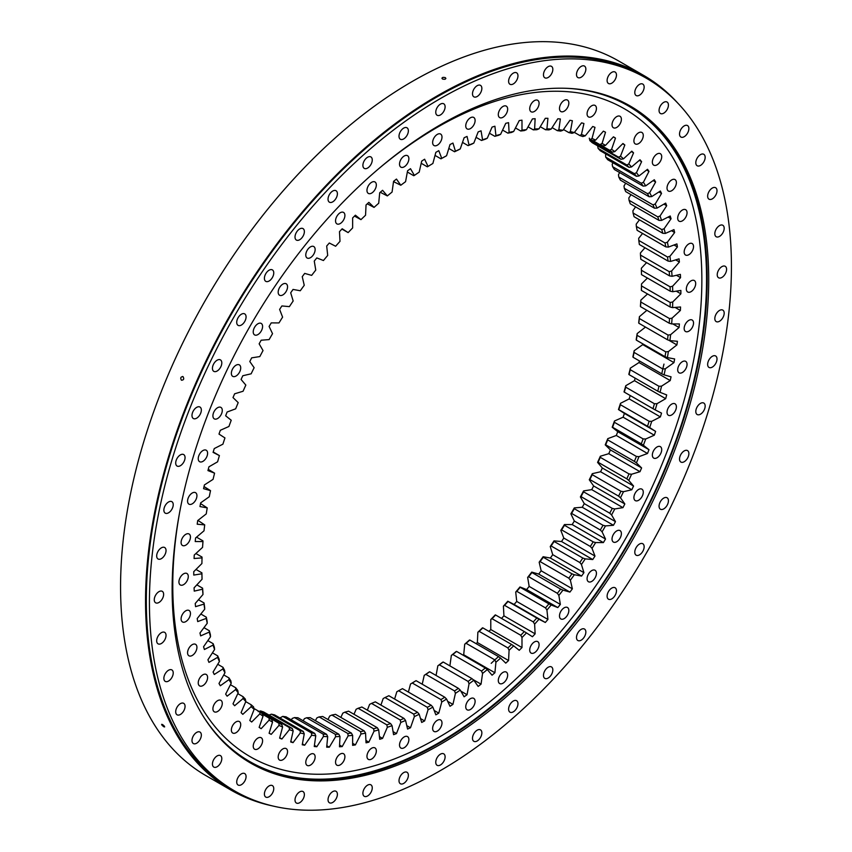 <?xml version="1.0" encoding="UTF-8"?>
<svg xmlns="http://www.w3.org/2000/svg" width="852" height="852" viewBox="0 0 852 852"><rect width="100%" height="100%" fill="white"/><g stroke="black" fill="none" stroke-linecap="round" stroke-linejoin="round"><path stroke-width="1.28" d="M437.31 151.507A344.453 198.867 -60 0 1 438.78 150.666L441.751 158.365A332.972 192.243 -60 0 1 446.576 155.735L450.005 144.552A344.453 198.867 -60 0 1 452.934 143.061L455.426 151.219A332.972 192.243 -60 0 1 460.24 148.93L464.127 137.736A344.453 198.867 -60 0 1 467.045 136.437L469.047 145.032A332.972 192.243 -60 0 1 473.818 143.083L478.164 131.9A344.453 198.867 -60 0 1 481.05 130.825L482.562 139.824A332.972 192.243 -60 0 1 487.291 138.216L492.051 127.097A344.453 198.867 -60 0 1 494.905 126.224L495.917 135.596A332.972 192.243 -60 0 1 500.582 134.35L505.758 123.316A344.453 198.867 -60 0 1 508.569 122.667L509.081 132.379A332.972 192.243 -60 0 1 513.66 131.485L519.23 120.59A344.453 198.867 -60 0 1 521.988 120.164L521.988 130.175A332.972 192.243 -60 0 1 526.483 129.642L532.436 118.918A344.453 198.867 -60 0 1 535.131 118.705L534.619 129.003A332.972 192.243 -60 0 1 538.996 128.833L545.312 118.311A344.453 198.867 -60 0 1 547.932 118.321L546.931 128.844A332.972 192.243 -60 0 1 551.18 129.046L557.826 118.769A344.453 198.867 -60 0 1 560.36 118.992L558.859 129.728A332.972 192.243 -60 0 1 562.97 130.281L569.924 120.281A344.453 198.867 -60 0 1 572.374 120.728L570.371 131.634A332.972 192.243 -60 0 1 574.333 132.55L581.575 122.858A344.453 198.867 -60 0 1 583.929 123.519L581.447 134.552A332.972 192.243 -60 0 1 585.228 135.83L592.747 126.479A344.453 198.867 -60 0 1 594.994 127.363L592.023 138.482A332.972 192.243 -60 0 1 595.633 140.111L603.386 131.144A344.453 198.867 -60 0 1 605.516 132.23L602.087 143.413A332.972 192.243 -60 0 1 605.495 145.383L613.461 136.821A344.453 198.867 -60 0 1 615.474 138.12L611.587 149.324A332.972 192.243 -60 0 1 614.793 151.635L622.95 143.498A344.453 198.867 -60 0 1 624.836 145.01L620.501 156.182A332.972 192.243 -60 0 1 623.494 158.834L631.801 151.155A344.453 198.867 -60 0 1 633.558 152.87L628.787 163.989A332.972 192.243 -60 0 1 631.556 166.949L640.001 159.771A344.453 198.867 -60 0 1 641.609 161.667L636.433 172.7A332.972 192.243 -60 0 1 638.968 175.981L647.509 169.303A344.453 198.867 -60 0 1 648.979 171.39L643.398 182.285A332.972 192.243 -60 0 1 645.688 185.874L654.304 179.729A344.453 198.867 -60 0 1 655.625 182.008L649.671 192.722A332.972 192.243 -60 0 1 651.716 196.599L660.375 191.018A344.453 198.867 -60 0 1 661.535 193.457L655.22 203.979A332.972 192.243 -60 0 1 657.009 208.122L665.678 203.117A344.453 198.867 -60 0 1 666.69 205.726L660.044 216.003A332.972 192.243 -60 0 1 661.557 220.412L670.215 216.003A344.453 198.867 -60 0 1 671.057 218.762L664.102 228.762A332.972 192.243 -60 0 1 665.348 233.427L673.964 229.614A344.453 198.867 -60 0 1 674.646 232.521L667.393 242.202A332.972 192.243 -60 0 1 668.373 247.101L676.914 243.906A344.453 198.867 -60 0 1 677.425 246.952L669.917 256.303A332.972 192.243 -60 0 1 670.609 261.415L679.055 258.848A344.453 198.867 -60 0 1 679.395 262.022L671.642 270.989A332.972 192.243 -60 0 1 672.068 276.304L680.375 274.376A344.453 198.867 -60 0 1 680.546 277.656L672.579 286.229A332.972 192.243 -60 0 1 672.718 291.714L680.876 290.436A344.453 198.867 -60 0 1 680.876 293.823L672.718 301.959A332.972 192.243 -60 0 1 672.579 307.615L680.546 306.986A344.453 198.867 -60 0 1 680.375 310.469L672.068 318.137A332.972 192.243 -60 0 1 671.642 323.93L679.395 323.952A344.453 198.867 -60 0 1 679.055 327.519L670.609 334.698A332.972 192.243 -60 0 1 669.917 340.619L677.425 341.29A344.453 198.867 -60 0 1 676.914 344.922L668.373 351.588A332.972 192.243 -60 0 1 667.393 357.616L674.646 358.937A344.453 198.867 -60 0 1 673.964 362.622L665.348 368.767A332.972 192.243 -60 0 1 664.102 374.869L671.057 376.829A344.453 198.867 -60 0 1 670.215 380.567L661.557 386.148A332.972 192.243 -60 0 1 660.044 392.314L666.69 394.923A344.453 198.867 -60 0 1 665.678 398.683L657.009 403.688A332.972 192.243 -60 0 1 655.22 409.908L661.535 413.135A344.453 198.867 -60 0 1 660.375 416.916L651.716 421.335A332.972 192.243 -60 0 1 649.671 427.566L655.625 431.41A344.453 198.867 -60 0 1 654.304 435.202L645.688 439.014A332.972 192.243 -60 0 1 643.398 445.245L648.979 449.696A344.453 198.867 -60 0 1 647.509 453.488L638.968 456.672A332.972 192.243 -60 0 1 636.433 462.881L641.609 467.929A344.453 198.867 -60 0 1 640.001 471.688L631.556 474.255A332.972 192.243 -60 0 1 628.787 480.421L633.558 486.034A344.453 198.867 -60 0 1 631.801 489.772L623.494 491.689A332.972 192.243 -60 0 1 620.501 497.792L624.836 503.969A344.453 198.867 -60 0 1 622.95 507.654L614.793 508.932A332.972 192.243 -60 0 1 611.587 514.949L615.474 521.648A344.453 198.867 -60 0 1 613.461 525.279L605.495 525.908A332.972 192.243 -60 0 1 602.087 531.829L605.516 539.039A344.453 198.867 -60 0 1 603.386 542.596L595.633 542.575A332.972 192.243 -60 0 1 592.023 548.368L594.994 556.068A344.453 198.867 -60 0 1 592.747 559.54L585.228 558.869A332.972 192.243 -60 0 1 581.447 564.514L583.929 572.672A344.453 198.867 -60 0 1 581.575 576.058L574.333 574.738A332.972 192.243 -60 0 1 570.371 580.223L572.374 588.817A344.453 198.867 -60 0 1 569.924 592.087L562.97 590.127A332.972 192.243 -60 0 1 558.859 595.431L560.36 604.419A344.453 198.867 -60 0 1 557.826 607.582L551.18 604.984A332.972 192.243 -60 0 1 546.931 610.085L547.932 619.447A344.453 198.867 -60 0 1 545.312 622.482L538.996 619.255A332.972 192.243 -60 0 1 534.619 624.133L535.131 633.845A344.453 198.867 -60 0 1 532.436 636.742L526.483 632.898A332.972 192.243 -60 0 1 521.988 637.541L521.988 647.563A344.453 198.867 -60 0 1 519.23 650.31L513.66 645.859A332.972 192.243 -60 0 1 509.081 650.257L508.569 660.545A344.453 198.867 -60 0 1 505.758 663.144L500.582 658.095A332.972 192.243 -60 0 1 495.917 662.238L494.905 672.76A344.453 198.867 -60 0 1 492.051 675.199L487.291 669.576A332.972 192.243 -60 0 1 482.562 673.442L481.05 684.167A344.453 198.867 -60 0 1 478.164 686.424L473.818 680.258A332.972 192.243 -60 0 1 469.047 683.826L467.045 694.721A344.453 198.867 -60 0 1 464.127 696.798L460.24 690.099A332.972 192.243 -60 0 1 455.426 693.358L452.934 704.391A344.453 198.867 -60 0 1 450.005 706.287L446.576 699.066A332.972 192.243 -60 0 1 441.751 702.016L438.78 713.145A344.453 198.867 -60 0 1 435.841 714.839L432.88 707.139A332.972 192.243 -60 0 1 428.055 709.759L424.615 720.941A344.453 198.867 -60 0 1 421.687 722.443L419.195 714.274A332.972 192.243 -60 0 1 414.392 716.575L410.494 727.768A344.453 198.867 -60 0 1 407.575 729.056L405.573 720.462A332.972 192.243 -60 0 1 400.802 722.421L396.468 733.593A344.453 198.867 -60 0 1 393.571 734.68L392.069 725.68A332.972 192.243 -60 0 1 387.34 727.288L382.569 738.407A344.453 198.867 -60 0 1 379.715 739.27L378.703 729.908A332.972 192.243 -60 0 1 374.049 731.154L368.863 742.177A344.453 198.867 -60 0 1 366.051 742.827L365.551 733.125A332.972 192.243 -60 0 1 360.96 734.019L355.39 744.904A344.453 198.867 -60 0 1 352.632 745.34L352.632 735.329A332.972 192.243 -60 0 1 348.138 735.851L342.195 746.576A344.453 198.867 -60 0 1 339.49 746.789L340.001 736.501A332.972 192.243 -60 0 1 335.624 736.671L329.319 747.183A344.453 198.867 -60 0 1 326.689 747.183L327.7 736.65A332.972 192.243 -60 0 1 323.451 736.458L316.806 746.735A344.453 198.867 -60 0 1 314.26 746.501L315.762 735.777A332.972 192.243 -60 0 1 311.662 735.223L304.697 745.212A344.453 198.867 -60 0 1 302.247 744.765L304.249 733.87A332.972 192.243 -60 0 1 300.287 732.954L293.045 742.646A344.453 198.867 -60 0 1 290.692 741.975L293.173 730.941A332.972 192.243 -60 0 1 289.392 729.674L281.884 739.025A344.453 198.867 -60 0 1 279.626 738.141L282.598 727.012A332.972 192.243 -60 0 1 278.987 725.393L271.234 734.36A344.453 198.867 -60 0 1 269.104 733.263L272.544 722.091A332.972 192.243 -60 0 1 269.125 720.121L261.159 728.684A344.453 198.867 -60 0 1 259.146 727.384L263.034 716.181A332.972 192.243 -60 0 1 259.828 713.869L251.681 722.006A344.453 198.867 -60 0 1 249.796 720.494L254.13 709.311A332.972 192.243 -60 0 1 251.138 706.67L242.82 714.338A344.453 198.867 -60 0 1 241.073 712.634L245.834 701.515A332.972 192.243 -60 0 1 243.065 698.544L234.63 705.733A344.453 198.867 -60 0 1 233.011 703.827L238.198 692.804A332.972 192.243 -60 0 1 235.663 689.524L227.122 696.191A344.453 198.867 -60 0 1 225.652 694.103L231.222 683.208A332.972 192.243 -60 0 1 228.932 679.63L220.317 685.764A344.453 198.867 -60 0 1 218.996 683.496L224.949 672.771A332.972 192.243 -60 0 1 222.915 668.905L214.257 674.486A344.453 198.867 -60 0 1 213.085 672.036L219.401 661.525A332.972 192.243 -60 0 1 217.611 657.371L208.942 662.377A344.453 198.867 -60 0 1 207.941 659.778L214.587 649.501A332.972 192.243 -60 0 1 213.064 645.081L204.405 649.501A344.453 198.867 -60 0 1 203.564 646.743L210.519 636.742A332.972 192.243 -60 0 1 209.272 632.077L200.657 635.89A344.453 198.867 -60 0 1 199.975 632.983L207.228 623.291A332.972 192.243 -60 0 1 206.248 618.403L197.707 621.587A344.453 198.867 -60 0 1 197.195 618.541L204.714 609.201A332.972 192.243 -60 0 1 204.011 604.089L195.566 606.656A344.453 198.867 -60 0 1 195.225 603.482L202.978 594.515A332.972 192.243 -60 0 1 202.563 589.201L194.245 591.128A344.453 198.867 -60 0 1 194.075 587.837L202.041 579.275A332.972 192.243 -60 0 1 201.903 573.779L193.755 575.068A344.453 198.867 -60 0 1 193.755 571.671L201.903 563.545A332.972 192.243 -60 0 1 202.041 557.89L194.075 558.518A344.453 198.867 -60 0 1 194.245 555.035L202.563 547.367A332.972 192.243 -60 0 1 202.978 541.574L195.225 541.553A344.453 198.867 -60 0 1 195.566 537.985L204.011 530.807A332.972 192.243 -60 0 1 204.714 524.885L197.195 524.214A344.453 198.867 -60 0 1 197.707 520.583L206.248 513.905A332.972 192.243 -60 0 1 207.228 507.888L199.975 506.567A344.453 198.867 -60 0 1 200.657 502.872L209.272 496.737A332.972 192.243 -60 0 1 210.519 490.635L203.564 488.665A344.453 198.867 -60 0 1 204.405 484.937L213.064 479.356A332.972 192.243 -60 0 1 214.587 473.179L207.941 470.581A344.453 198.867 -60 0 1 208.942 466.811L217.611 461.805A332.972 192.243 -60 0 1 219.401 455.596L213.085 452.369A344.453 198.867 -60 0 1 214.257 448.578L222.915 444.169A332.972 192.243 -60 0 1 224.949 437.939L218.996 434.083A344.453 198.867 -60 0 1 220.317 430.292L228.932 426.479A332.972 192.243 -60 0 1 231.222 420.249L225.652 415.797A344.453 198.867 -60 0 1 227.122 412.017L235.663 408.822A332.972 192.243 -60 0 1 238.198 402.613L233.011 397.575A344.453 198.867 -60 0 1 234.63 393.805L243.065 391.249A332.972 192.243 -60 0 1 245.834 385.083L241.073 379.459A344.453 198.867 -60 0 1 242.82 375.732L251.138 373.804A332.972 192.243 -60 0 1 254.13 367.702L249.796 361.536A344.453 198.867 -60 0 1 251.681 357.851L259.828 356.573A332.972 192.243 -60 0 1 263.034 350.555L259.146 343.846A344.453 198.867 -60 0 1 261.159 340.214L269.125 339.586A332.972 192.243 -60 0 1 272.534 333.675L269.104 326.465A344.453 198.867 -60 0 1 271.234 322.897L278.987 322.919A332.972 192.243 -60 0 1 282.598 317.136L279.626 309.436A344.453 198.867 -60 0 1 281.884 305.953L289.392 306.624A332.972 192.243 -60 0 1 293.173 300.98L290.692 292.822A344.453 198.867 -60 0 1 293.045 289.435L300.287 290.756A332.972 192.243 -60 0 1 304.249 285.282L302.247 276.687A344.453 198.867 -60 0 1 304.697 273.407L311.662 275.377A332.972 192.243 -60 0 1 315.762 270.073L314.26 261.085A344.453 198.867 -60 0 1 316.806 257.922L323.451 260.52A332.972 192.243 -60 0 1 327.7 255.419L326.689 246.047A344.453 198.867 -60 0 1 329.309 243.012L335.624 246.249A332.972 192.243 -60 0 1 340.001 241.361L339.49 231.659A344.453 198.867 -60 0 1 342.195 228.762L348.138 232.607A332.972 192.243 -60 0 1 352.632 227.953L352.632 217.942A344.453 198.867 -60 0 1 355.39 215.194L360.96 219.646A332.972 192.243 -60 0 1 365.551 215.247L366.051 204.949A344.453 198.867 -60 0 1 368.863 202.361L374.039 207.398A332.972 192.243 -60 0 1 378.703 203.266L379.715 192.733A344.453 198.867 -60 0 1 382.569 190.305L387.34 195.917A332.972 192.243 -60 0 1 392.069 192.062L393.571 181.327A344.453 198.867 -60 0 1 396.468 179.069L400.802 185.246A332.972 192.243 -60 0 1 405.573 181.678L407.575 170.773A344.453 198.867 -60 0 1 410.494 168.696L414.392 175.405A332.972 192.243 -60 0 1 419.195 172.136L421.687 161.103A344.453 198.867 -60 0 1 424.615 159.218L428.055 166.428A332.972 192.243 -60 0 1 432.88 163.477L435.841 152.359A344.453 198.867 -60 0 1 437.31 151.507M371.653 193.095A6.624 3.823 -60 0 1 368.341 193.415A6.624 3.823 -60 0 1 367.318 188.111A6.624 3.823 -60 0 1 371.653 182.285A6.624 3.823 -60 0 1 374.955 181.955A6.624 3.823 -60 0 1 375.977 187.259A6.624 3.823 -60 0 1 371.653 193.095M340.225 223.554A6.624 3.823 -60 0 1 336.913 223.884A6.624 3.823 -60 0 1 335.901 218.581A6.624 3.823 -60 0 1 340.225 212.744A6.624 3.823 -60 0 1 343.537 212.414A6.624 3.823 -60 0 1 344.549 217.718A6.624 3.823 -60 0 1 340.225 223.554M310.458 257.687A6.624 3.823 -60 0 1 307.146 258.018A6.624 3.823 -60 0 1 306.134 252.714A6.624 3.823 -60 0 1 310.458 246.878A6.624 3.823 -60 0 1 313.77 246.547A6.624 3.823 -60 0 1 314.782 251.851A6.624 3.823 -60 0 1 310.458 257.687M282.864 294.909A6.624 3.823 -60 0 1 279.552 295.239A6.624 3.823 -60 0 1 278.54 289.925A6.624 3.823 -60 0 1 282.864 284.099A6.624 3.823 -60 0 1 286.176 283.769A6.624 3.823 -60 0 1 287.188 289.073A6.624 3.823 -60 0 1 282.864 294.909M257.911 334.58A6.624 3.823 -60 0 1 254.61 334.911A6.624 3.823 -60 0 1 253.587 329.596A6.624 3.823 -60 0 1 257.911 323.771A6.624 3.823 -60 0 1 261.223 323.44A6.624 3.823 -60 0 1 262.235 328.744A6.624 3.823 -60 0 1 257.911 334.58M236.036 376.02A6.624 3.823 -60 0 1 232.724 376.35A6.624 3.823 -60 0 1 231.712 371.046A6.624 3.823 -60 0 1 236.036 365.21A6.624 3.823 -60 0 1 239.348 364.88A6.624 3.823 -60 0 1 240.36 370.183A6.624 3.823 -60 0 1 236.036 376.02M217.601 418.524A6.624 3.823 -60 0 1 214.289 418.854A6.624 3.823 -60 0 1 213.266 413.55A6.624 3.823 -60 0 1 217.601 407.714A6.624 3.823 -60 0 1 220.902 407.394A6.624 3.823 -60 0 1 221.925 412.698A6.624 3.823 -60 0 1 217.601 418.524M202.914 461.369A6.624 3.823 -60 0 1 199.613 461.699A6.624 3.823 -60 0 1 198.591 456.395A6.624 3.823 -60 0 1 202.914 450.559A6.624 3.823 -60 0 1 206.227 450.229A6.624 3.823 -60 0 1 207.238 455.543A6.624 3.823 -60 0 1 202.914 461.369M192.254 503.82A6.624 3.823 -60 0 1 188.942 504.15A6.624 3.823 -60 0 1 187.93 498.835A6.624 3.823 -60 0 1 192.254 493.01A6.624 3.823 -60 0 1 195.555 492.68A6.624 3.823 -60 0 1 196.578 497.983A6.624 3.823 -60 0 1 192.254 503.82M185.779 545.142A6.624 3.823 -60 0 1 182.466 545.472A6.624 3.823 -60 0 1 181.455 540.168A6.624 3.823 -60 0 1 185.779 534.332A6.624 3.823 -60 0 1 189.091 534.002A6.624 3.823 -60 0 1 190.102 539.305A6.624 3.823 -60 0 1 185.779 545.142M183.606 584.632A6.624 3.823 -60 0 1 180.294 584.962A6.624 3.823 -60 0 1 179.282 579.658A6.624 3.823 -60 0 1 183.606 573.822A6.624 3.823 -60 0 1 186.918 573.492A6.624 3.823 -60 0 1 187.93 578.796A6.624 3.823 -60 0 1 183.606 584.632M185.779 621.619A6.624 3.823 -60 0 1 182.466 621.949A6.624 3.823 -60 0 1 181.455 616.635A6.624 3.823 -60 0 1 185.779 610.809A6.624 3.823 -60 0 1 189.091 610.479A6.624 3.823 -60 0 1 190.102 615.783A6.624 3.823 -60 0 1 185.779 621.619M192.254 655.465A6.624 3.823 -60 0 1 188.942 655.795A6.624 3.823 -60 0 1 187.93 650.481A6.624 3.823 -60 0 1 192.254 644.655A6.624 3.823 -60 0 1 195.555 644.325A6.624 3.823 -60 0 1 196.578 649.629A6.624 3.823 -60 0 1 192.254 655.465M202.914 685.594A6.624 3.823 -60 0 1 199.613 685.913A6.624 3.823 -60 0 1 198.591 680.61A6.624 3.823 -60 0 1 202.914 674.784A6.624 3.823 -60 0 1 206.227 674.454A6.624 3.823 -60 0 1 207.238 679.758A6.624 3.823 -60 0 1 202.914 685.594M217.601 711.484A6.624 3.823 -60 0 1 214.289 711.814A6.624 3.823 -60 0 1 213.266 706.51A6.624 3.823 -60 0 1 217.601 700.674A6.624 3.823 -60 0 1 220.902 700.344A6.624 3.823 -60 0 1 221.925 705.648A6.624 3.823 -60 0 1 217.601 711.484M236.036 732.699A6.624 3.823 -60 0 1 232.724 733.029A6.624 3.823 -60 0 1 231.712 727.725A6.624 3.823 -60 0 1 236.036 721.889A6.624 3.823 -60 0 1 239.348 721.569A6.624 3.823 -60 0 1 240.36 726.873A6.624 3.823 -60 0 1 236.036 732.699M257.911 748.876A6.624 3.823 -60 0 1 254.61 749.206A6.624 3.823 -60 0 1 253.587 743.902A6.624 3.823 -60 0 1 257.911 738.066A6.624 3.823 -60 0 1 261.223 737.747A6.624 3.823 -60 0 1 262.235 743.051A6.624 3.823 -60 0 1 257.911 748.876M282.864 759.739A6.624 3.823 -60 0 1 279.552 760.069A6.624 3.823 -60 0 1 278.54 754.765A6.624 3.823 -60 0 1 282.864 748.929A6.624 3.823 -60 0 1 286.176 748.599A6.624 3.823 -60 0 1 287.188 753.913A6.624 3.823 -60 0 1 282.864 759.739M310.458 765.096A6.624 3.823 -60 0 1 307.146 765.426A6.624 3.823 -60 0 1 306.134 760.122A6.624 3.823 -60 0 1 310.458 754.286A6.624 3.823 -60 0 1 313.77 753.967A6.624 3.823 -60 0 1 314.782 759.27A6.624 3.823 -60 0 1 310.458 765.096M340.225 764.862A6.624 3.823 -60 0 1 336.913 765.192A6.624 3.823 -60 0 1 335.901 759.888A6.624 3.823 -60 0 1 340.225 754.052A6.624 3.823 -60 0 1 343.537 753.722A6.624 3.823 -60 0 1 344.549 759.036A6.624 3.823 -60 0 1 340.225 764.862M371.653 759.036A6.624 3.823 -60 0 1 368.341 759.366A6.624 3.823 -60 0 1 367.318 754.063A6.624 3.823 -60 0 1 371.653 748.226A6.624 3.823 -60 0 1 374.955 747.907A6.624 3.823 -60 0 1 375.977 753.211A6.624 3.823 -60 0 1 371.653 759.036M404.199 747.726A6.624 3.823 -60 0 1 400.887 748.056A6.624 3.823 -60 0 1 399.876 742.752A6.624 3.823 -60 0 1 404.199 736.916A6.624 3.823 -60 0 1 407.512 736.586A6.624 3.823 -60 0 1 408.523 741.89A6.624 3.823 -60 0 1 404.199 747.726M437.31 731.112A6.624 3.823 -60 0 1 433.998 731.442A6.624 3.823 -60 0 1 432.986 726.138A6.624 3.823 -60 0 1 437.31 720.302A6.624 3.823 -60 0 1 440.622 719.972A6.624 3.823 -60 0 1 441.634 725.276A6.624 3.823 -60 0 1 437.31 731.112M470.432 709.482A6.624 3.823 -60 0 1 467.12 709.812A6.624 3.823 -60 0 1 466.097 704.508A6.624 3.823 -60 0 1 470.432 698.672A6.624 3.823 -60 0 1 473.733 698.352A6.624 3.823 -60 0 1 474.756 703.656A6.624 3.823 -60 0 1 470.432 709.482M502.978 683.219A6.624 3.823 -60 0 1 499.666 683.549A6.624 3.823 -60 0 1 498.654 678.245A6.624 3.823 -60 0 1 502.978 672.409A6.624 3.823 -60 0 1 506.29 672.079A6.624 3.823 -60 0 1 507.302 677.383A6.624 3.823 -60 0 1 502.978 683.219M534.396 652.76A6.624 3.823 -60 0 1 531.094 653.09A6.624 3.823 -60 0 1 530.072 647.776A6.624 3.823 -60 0 1 534.396 641.95A6.624 3.823 -60 0 1 537.708 641.62A6.624 3.823 -60 0 1 538.73 646.924A6.624 3.823 -60 0 1 534.396 652.76M564.162 618.627A6.624 3.823 -60 0 1 560.85 618.957A6.624 3.823 -60 0 1 559.839 613.653A6.624 3.823 -60 0 1 564.162 607.817A6.624 3.823 -60 0 1 567.475 607.487A6.624 3.823 -60 0 1 568.486 612.79A6.624 3.823 -60 0 1 564.162 618.627M591.757 581.405A6.624 3.823 -60 0 1 588.444 581.735A6.624 3.823 -60 0 1 587.433 576.431A6.624 3.823 -60 0 1 591.757 570.595A6.624 3.823 -60 0 1 595.069 570.265A6.624 3.823 -60 0 1 596.081 575.569A6.624 3.823 -60 0 1 591.757 581.405M616.71 541.734A6.624 3.823 -60 0 1 613.397 542.064A6.624 3.823 -60 0 1 612.386 536.76A6.624 3.823 -60 0 1 616.71 530.924A6.624 3.823 -60 0 1 620.022 530.594A6.624 3.823 -60 0 1 621.033 535.897A6.624 3.823 -60 0 1 616.71 541.734M638.595 500.284A6.624 3.823 -60 0 1 635.283 500.614A6.624 3.823 -60 0 1 634.261 495.31A6.624 3.823 -60 0 1 638.595 489.474A6.624 3.823 -60 0 1 641.897 489.154A6.624 3.823 -60 0 1 642.919 494.458A6.624 3.823 -60 0 1 638.595 500.284M657.03 457.78A6.624 3.823 -60 0 1 653.718 458.11A6.624 3.823 -60 0 1 652.707 452.806A6.624 3.823 -60 0 1 657.03 446.97A6.624 3.823 -60 0 1 660.343 446.64A6.624 3.823 -60 0 1 661.354 451.943A6.624 3.823 -60 0 1 657.03 457.78M671.706 414.935A6.624 3.823 -60 0 1 668.394 415.265A6.624 3.823 -60 0 1 667.382 409.961A6.624 3.823 -60 0 1 671.706 404.125A6.624 3.823 -60 0 1 675.018 403.805A6.624 3.823 -60 0 1 676.03 409.109A6.624 3.823 -60 0 1 671.706 414.935M682.377 372.494A6.624 3.823 -60 0 1 679.065 372.825A6.624 3.823 -60 0 1 678.054 367.521A6.624 3.823 -60 0 1 682.377 361.685A6.624 3.823 -60 0 1 685.679 361.354A6.624 3.823 -60 0 1 686.701 366.658A6.624 3.823 -60 0 1 682.377 372.494M688.853 331.172A6.624 3.823 -60 0 1 685.541 331.503A6.624 3.823 -60 0 1 684.518 326.199A6.624 3.823 -60 0 1 688.853 320.363A6.624 3.823 -60 0 1 692.154 320.032A6.624 3.823 -60 0 1 693.177 325.336A6.624 3.823 -60 0 1 688.853 331.172M691.015 291.682A6.624 3.823 -60 0 1 687.713 292.002A6.624 3.823 -60 0 1 686.691 286.698A6.624 3.823 -60 0 1 691.015 280.872A6.624 3.823 -60 0 1 694.327 280.542A6.624 3.823 -60 0 1 695.338 285.846A6.624 3.823 -60 0 1 691.015 291.682M688.853 254.695A6.624 3.823 -60 0 1 685.541 255.025A6.624 3.823 -60 0 1 684.518 249.721A6.624 3.823 -60 0 1 688.853 243.885A6.624 3.823 -60 0 1 692.154 243.555A6.624 3.823 -60 0 1 693.177 248.859A6.624 3.823 -60 0 1 688.853 254.695M682.377 220.849A6.624 3.823 -60 0 1 679.065 221.179A6.624 3.823 -60 0 1 678.054 215.875A6.624 3.823 -60 0 1 682.377 210.039A6.624 3.823 -60 0 1 685.679 209.709A6.624 3.823 -60 0 1 686.701 215.013A6.624 3.823 -60 0 1 682.377 220.849M671.706 190.72A6.624 3.823 -60 0 1 668.394 191.05A6.624 3.823 -60 0 1 667.382 185.747A6.624 3.823 -60 0 1 671.706 179.91A6.624 3.823 -60 0 1 675.018 179.58A6.624 3.823 -60 0 1 676.03 184.884A6.624 3.823 -60 0 1 671.706 190.72M657.03 164.83A6.624 3.823 -60 0 1 653.718 165.15A6.624 3.823 -60 0 1 652.707 159.846A6.624 3.823 -60 0 1 657.03 154.01A6.624 3.823 -60 0 1 660.343 153.69A6.624 3.823 -60 0 1 661.354 158.994A6.624 3.823 -60 0 1 657.03 164.83M638.595 143.605A6.624 3.823 -60 0 1 635.283 143.935A6.624 3.823 -60 0 1 634.261 138.631A6.624 3.823 -60 0 1 638.595 132.795A6.624 3.823 -60 0 1 641.897 132.465A6.624 3.823 -60 0 1 642.919 137.779A6.624 3.823 -60 0 1 638.595 143.605M616.71 127.427A6.624 3.823 -60 0 1 613.397 127.757A6.624 3.823 -60 0 1 612.386 122.454A6.624 3.823 -60 0 1 616.71 116.617A6.624 3.823 -60 0 1 620.022 116.287A6.624 3.823 -60 0 1 621.033 121.591A6.624 3.823 -60 0 1 616.71 127.427M591.757 116.564A6.624 3.823 -60 0 1 588.444 116.894A6.624 3.823 -60 0 1 587.433 111.591A6.624 3.823 -60 0 1 591.757 105.754A6.624 3.823 -60 0 1 595.069 105.435A6.624 3.823 -60 0 1 596.081 110.739A6.624 3.823 -60 0 1 591.757 116.564M564.162 111.207A6.624 3.823 -60 0 1 560.85 111.537A6.624 3.823 -60 0 1 559.839 106.234A6.624 3.823 -60 0 1 564.162 100.398A6.624 3.823 -60 0 1 567.475 100.067A6.624 3.823 -60 0 1 568.486 105.371A6.624 3.823 -60 0 1 564.162 111.207M534.396 111.442A6.624 3.823 -60 0 1 531.094 111.772A6.624 3.823 -60 0 1 530.072 106.468A6.624 3.823 -60 0 1 534.396 100.632A6.624 3.823 -60 0 1 537.708 100.302A6.624 3.823 -60 0 1 538.73 105.616A6.624 3.823 -60 0 1 534.396 111.442M502.978 117.267A6.624 3.823 -60 0 1 499.666 117.597A6.624 3.823 -60 0 1 498.654 112.294A6.624 3.823 -60 0 1 502.978 106.457A6.624 3.823 -60 0 1 506.29 106.127A6.624 3.823 -60 0 1 507.302 111.442A6.624 3.823 -60 0 1 502.978 117.267M470.432 128.588A6.624 3.823 -60 0 1 467.12 128.918A6.624 3.823 -60 0 1 466.097 123.615A6.624 3.823 -60 0 1 470.432 117.778A6.624 3.823 -60 0 1 473.733 117.448A6.624 3.823 -60 0 1 474.756 122.752A6.624 3.823 -60 0 1 470.432 128.588M404.199 166.822A6.624 3.823 -60 0 1 400.887 167.152A6.624 3.823 -60 0 1 399.876 161.848A6.624 3.823 -60 0 1 404.199 156.012A6.624 3.823 -60 0 1 407.512 155.682A6.624 3.823 -60 0 1 408.523 160.985A6.624 3.823 -60 0 1 404.199 166.822M437.31 145.202A6.624 3.823 -60 0 1 433.998 145.522A6.624 3.823 -60 0 1 432.986 140.218A6.624 3.823 -60 0 1 437.31 134.392A6.624 3.823 -60 0 1 440.622 134.062A6.624 3.823 -60 0 1 441.634 139.366A6.624 3.823 -60 0 1 437.31 145.202M646.572 262.618L641.375 268.21L641.396 270.254A331.215 191.231 -60 0 1 641.503 274.621L670.215 291.192A331.215 191.231 120 0 0 670.098 286.826L641.396 270.254M644.953 247.74L640.438 252.969L640.491 255.078A331.215 191.231 -60 0 1 640.821 259.296L669.534 275.878A331.215 191.231 120 0 0 669.203 271.65L640.491 255.078M642.578 233.459L638.712 238.283L638.798 240.445A331.215 191.231 -60 0 1 639.351 244.513L668.064 261.085A331.215 191.231 120 0 0 667.51 257.016L638.798 240.445M639.458 219.827L636.188 224.193L636.327 226.408A331.215 191.231 -60 0 1 637.094 230.296L665.806 246.878A331.215 191.231 120 0 0 665.029 242.98L636.327 226.408M635.592 206.876L632.898 210.742L633.068 213A331.215 191.231 -60 0 1 634.069 216.717L662.771 233.288A331.215 191.231 120 0 0 661.78 229.582L633.068 213M630.991 194.65L628.829 197.983L629.053 200.284A331.215 191.231 -60 0 1 630.267 203.798L658.979 220.38A331.215 191.231 120 0 0 657.765 216.866L629.053 200.284M625.677 183.201L624.015 185.96L624.292 188.303A331.215 191.231 -60 0 1 625.709 191.604L654.421 208.176A331.215 191.231 120 0 0 653.005 204.874L624.292 188.303M619.66 172.562L618.467 174.713L618.797 177.088A331.215 191.231 -60 0 1 620.416 180.166L649.128 196.737A331.215 191.231 120 0 0 647.509 193.66L618.797 177.088M612.971 162.764L612.194 164.266L612.577 166.672A331.215 191.231 -60 0 1 614.398 169.527L643.111 186.098A331.215 191.231 120 0 0 641.29 183.244L612.577 166.672M605.623 153.839L605.676 157.098A331.215 191.231 -60 0 1 607.689 159.707L636.401 176.289A331.215 191.231 120 0 0 634.378 173.68L605.676 157.098M597.646 145.83L598.093 148.408A331.215 191.231 -60 0 1 600.298 150.761L629.01 167.343A331.215 191.231 120 0 0 626.806 164.979L598.093 148.408M268.998 715.062L271.458 714.168A331.215 191.231 -60 0 0 274.6 714.892L303.312 731.463L304.249 733.87M279.925 717.959L282.768 716.383A331.215 191.231 -60 0 0 286.038 716.82L314.75 733.391L315.762 735.777M291.32 719.865L292.247 718.438L294.515 717.576A331.215 191.231 -60 0 0 297.891 717.735L326.604 734.307L327.7 736.65M303.152 720.76L304.42 718.651L306.635 717.757A331.215 191.231 -60 0 0 310.117 717.618L338.83 734.19L340.001 736.501M315.378 720.654L316.933 717.842L319.106 716.905A331.215 191.231 -60 0 0 322.674 716.479L351.386 733.061L352.632 735.329M327.945 719.525L329.756 715.999L331.865 715.041A331.215 191.231 -60 0 0 335.507 714.327L364.219 730.899L365.551 733.125M340.832 717.405L342.834 713.135L344.89 712.155A331.215 191.231 -60 0 0 348.596 711.164L377.308 727.736L378.703 729.908M353.985 714.274L356.136 709.269L358.117 708.268A331.215 191.231 -60 0 0 361.876 707L390.589 723.572L392.069 725.68M367.361 710.163L369.598 704.402L371.515 703.401A331.215 191.231 -60 0 0 375.317 701.846L404.018 718.417L405.573 720.462M380.908 705.083L383.176 698.555L385.029 697.543A331.215 191.231 -60 0 0 388.853 695.722L417.565 712.304L419.195 714.274M394.604 699.045L396.84 691.749L398.619 690.738L427.331 707.32A331.215 191.231 120 0 0 431.176 705.232L402.463 688.65A331.215 191.231 -60 0 1 398.619 690.738M408.385 692.08L410.536 683.996A332.972 192.243 120 0 0 415.371 681.057L416.085 680.663A331.215 191.231 -60 0 1 412.251 683.006L440.953 699.577A331.215 191.231 120 0 0 444.797 697.234L416.085 680.663M422.219 684.209L424.221 675.348A332.972 192.243 120 0 0 429.035 672.079L429.674 671.77A331.215 191.231 -60 0 1 425.851 674.369L454.563 690.94A331.215 191.231 120 0 0 458.387 688.341L429.674 671.77M436.064 675.455L437.843 665.806A332.972 192.243 120 0 0 442.614 662.238L443.2 662.015A331.215 191.231 -60 0 1 439.398 664.848L468.11 681.419A331.215 191.231 120 0 0 471.901 678.586L443.2 662.015M449.888 665.87L451.347 655.422A332.972 192.243 120 0 0 456.076 651.567L456.597 651.418A331.215 191.231 -60 0 1 452.827 654.485L481.54 671.057A331.215 191.231 120 0 0 485.299 667.989L456.597 651.418M494.905 672.76L463.701 654.751A344.453 198.867 -60 0 1 463.168 655.209M463.701 654.751L464.713 644.218A332.972 192.243 120 0 0 469.377 640.086L469.825 640.022A331.215 191.231 -60 0 1 466.119 643.313L494.82 659.885A331.215 191.231 120 0 0 498.537 656.604L469.825 640.022M508.569 660.545L477.365 642.536A344.453 198.867 -60 0 1 476.14 643.675M477.365 642.536L477.865 632.237A332.972 192.243 120 0 0 482.456 627.839L482.839 627.871A331.215 191.231 -60 0 1 479.197 631.375L507.909 647.946A331.215 191.231 120 0 0 511.551 644.453L482.839 627.871M521.988 647.563L490.784 629.543A344.453 198.867 -60 0 1 488.942 631.396M490.784 629.543L490.784 619.521A332.972 192.243 120 0 0 495.278 614.878L495.608 615.006A331.215 191.231 -60 0 1 492.041 618.701L520.742 635.272A331.215 191.231 120 0 0 524.31 631.577L495.608 615.006M535.131 633.845L503.926 615.826A344.453 198.867 -60 0 1 501.519 618.414M503.926 615.826L503.415 606.123A332.972 192.243 120 0 0 507.792 601.235L508.069 601.459A331.215 191.231 -60 0 1 504.586 605.346L533.299 621.917A331.215 191.231 120 0 0 536.781 618.03L508.069 601.459M547.932 619.447L516.727 601.427A344.453 198.867 -60 0 1 514.107 604.462L507.792 601.235M516.727 601.427L515.716 592.065A332.972 192.243 120 0 0 519.965 586.964L520.189 587.284A331.215 191.231 -60 0 1 516.813 591.341L545.525 607.913A331.215 191.231 120 0 0 548.901 603.855L520.189 587.284M560.36 604.419L529.156 586.4A344.453 198.867 -60 0 1 526.611 589.563L519.965 586.964M529.156 586.4L527.654 577.411A332.972 192.243 120 0 0 531.765 572.107L531.936 572.523A331.215 191.231 -60 0 1 528.666 576.74L557.378 593.322A331.215 191.231 120 0 0 560.648 589.105L531.936 572.523M572.374 588.817L541.169 570.797A344.453 198.867 -60 0 1 538.72 574.078L531.765 572.107M541.169 570.797L539.167 562.203A332.972 192.243 120 0 0 543.129 556.718L543.256 557.24A331.215 191.231 -60 0 1 540.115 561.596L568.817 578.178A331.215 191.231 120 0 0 571.969 573.811L543.256 557.24M583.929 572.672L552.724 554.663A344.453 198.867 -60 0 1 550.371 558.039L543.129 556.718M552.724 554.663L550.243 546.505A332.972 192.243 120 0 0 554.024 540.86L554.119 541.478A331.215 191.231 -60 0 1 551.106 545.962L579.818 562.533A331.215 191.231 120 0 0 582.821 558.049L554.119 541.478M594.994 556.068L563.79 538.049A344.453 198.867 -60 0 1 561.543 541.531L554.024 540.86M563.79 538.049L560.818 530.349A332.972 192.243 120 0 0 564.429 524.566L564.482 525.279A331.215 191.231 -60 0 1 561.606 529.88L590.319 546.462A331.215 191.231 120 0 0 593.194 541.851L564.482 525.279M605.516 539.039L574.312 521.019A344.453 198.867 -60 0 1 572.182 524.576L564.429 524.566M574.312 521.019L570.883 513.809A332.972 192.243 120 0 0 574.291 507.898L574.312 508.719A331.215 191.231 -60 0 1 571.596 513.415L600.309 529.997A331.215 191.231 120 0 0 603.024 525.29L574.312 508.719M615.474 521.648L584.27 503.638A344.453 198.867 -60 0 1 582.257 507.26L574.291 507.898M584.27 503.638L580.382 496.929A332.972 192.243 120 0 0 583.588 490.912L583.577 491.828A331.215 191.231 -60 0 1 581.021 496.62L609.734 513.192A331.215 191.231 120 0 0 612.29 508.41L583.577 491.828M624.836 503.969L593.631 485.949A344.453 198.867 -60 0 1 591.735 489.634L583.588 490.912M593.631 485.949L589.286 479.782A332.972 192.243 120 0 0 592.289 473.68L592.246 474.692A331.215 191.231 -60 0 1 589.872 479.548L618.573 496.12A331.215 191.231 120 0 0 620.959 491.274L592.246 474.692M633.558 486.034L602.343 468.014A344.453 198.867 -60 0 1 600.596 471.752L592.289 473.68M602.343 468.014L597.582 462.402A332.972 192.243 120 0 0 600.351 456.235L600.298 457.354A331.215 191.231 -60 0 1 598.093 462.253L626.806 478.835A331.215 191.231 120 0 0 629.01 473.925L600.298 457.354M641.609 467.929L610.405 449.909A344.453 198.867 -60 0 1 608.786 453.679L600.351 456.235M610.405 449.909L605.229 444.872A332.972 192.243 120 0 0 607.764 438.663L607.689 439.877A331.215 191.231 -60 0 1 605.676 444.808L634.378 461.39A331.215 191.231 120 0 0 636.401 456.448L607.689 439.877M648.979 449.696L617.764 431.687A344.453 198.867 -60 0 1 616.305 435.468L607.764 438.663M617.764 431.687L612.194 427.225A332.972 192.243 120 0 0 614.484 420.995L614.398 422.304A331.215 191.231 -60 0 1 612.577 427.267L641.29 443.839A331.215 191.231 120 0 0 643.111 438.887L614.398 422.304M655.625 431.41L624.42 413.401A344.453 198.867 -60 0 1 623.1 417.192L614.484 420.995M624.42 413.401L618.467 409.546A332.972 192.243 120 0 0 620.501 403.315L620.416 404.721A331.215 191.231 -60 0 1 618.797 409.674L647.509 426.256A331.215 191.231 120 0 0 649.128 421.293L620.416 404.721M630.203 395.52A344.453 198.867 -60 0 1 629.17 398.896L620.501 403.315M624.292 392.112L624.015 391.888A332.972 192.243 120 0 0 625.805 385.679L625.709 387.17A331.215 191.231 -60 0 1 624.292 392.112L653.005 408.683A331.215 191.231 120 0 0 654.421 403.742L625.709 387.17M635.155 378.139A344.453 198.867 -60 0 1 634.474 380.663L625.805 385.679M629.053 374.624L628.829 374.305A332.972 192.243 120 0 0 630.352 368.128L630.267 369.715A331.215 191.231 -60 0 1 629.053 374.624L657.765 391.196A331.215 191.231 120 0 0 658.979 386.286L630.267 369.715M639.383 360.918A344.453 198.867 -60 0 1 639.011 362.547L630.352 368.128M633.068 357.265L632.898 356.85A332.972 192.243 120 0 0 634.144 350.747L634.069 352.408A331.215 191.231 -60 0 1 633.068 357.265L661.78 373.847A331.215 191.231 120 0 0 662.771 368.991L634.069 352.408M642.887 343.91A344.453 198.867 -60 0 1 642.759 344.613L634.144 350.747M636.327 340.118L636.188 339.597A332.972 192.243 120 0 0 637.168 333.579L637.094 335.326A331.215 191.231 -60 0 1 636.327 340.118L665.029 356.69A331.215 191.231 120 0 0 665.806 351.897L637.094 335.326M645.486 327.083L637.168 333.579M638.798 323.217L638.712 322.599A332.972 192.243 120 0 0 639.405 316.678L639.351 318.51A331.215 191.231 -60 0 1 638.798 323.217L667.51 339.788A331.215 191.231 120 0 0 668.064 335.081L639.351 318.51M646.881 310.32L639.405 316.678M640.491 306.635L640.438 305.911A332.972 192.243 120 0 0 640.853 300.117L640.821 302.023A331.215 191.231 -60 0 1 640.491 306.635L669.203 323.206A331.215 191.231 120 0 0 669.534 318.595L640.821 302.023M647.531 293.961L640.853 300.117M641.396 290.415L641.375 289.595A332.972 192.243 120 0 0 641.513 283.94L641.503 285.921A331.215 191.231 -60 0 1 641.396 290.415L670.098 306.986A331.215 191.231 120 0 0 670.215 302.492L641.503 285.921M647.435 278.04L641.513 283.94M589.872 140.612A331.215 191.231 -60 0 1 592.246 142.721L620.959 159.292A331.215 191.231 120 0 0 618.573 157.183L589.872 140.612L589.286 138.173M609.734 150.325L593.184 140.772A331.215 191.231 120 0 0 590.319 139.483L612.29 152.167A331.215 191.231 120 0 0 609.734 150.325L611.587 149.324M574.333 132.55L571.969 133.317A331.215 191.231 120 0 0 568.817 132.593L563.491 129.515M585.228 135.83L582.821 136.544A331.215 191.231 120 0 0 579.818 135.532L574.418 132.422M600.309 144.414L603.024 145.98A331.215 191.231 120 0 0 601.672 145.191A331.215 191.231 120 0 0 600.309 144.414L602.087 143.413M562.97 130.281L560.648 131.101A331.215 191.231 120 0 0 557.378 130.665L552.096 127.619M551.18 129.046L548.901 129.909A331.215 191.231 120 0 0 545.525 129.749L540.264 126.714M538.996 128.833L536.781 129.728A331.215 191.231 120 0 0 533.299 129.866L528.038 126.831M526.483 129.642L524.31 130.58A331.215 191.231 120 0 0 520.742 131.006L515.471 127.949M513.66 131.485L511.551 132.443A331.215 191.231 120 0 0 507.909 133.157L502.584 130.079M500.582 134.35L498.537 135.33A331.215 191.231 120 0 0 494.82 136.32L489.431 133.21M487.291 138.216L485.299 139.206A331.215 191.231 120 0 0 481.54 140.484L476.055 137.321M473.818 143.083L471.901 144.084A331.215 191.231 120 0 0 468.11 145.639L462.508 142.401M460.24 148.93L458.387 149.941A331.215 191.231 120 0 0 454.563 151.762L448.812 148.44M196.844 584.866L202.595 588.178A331.215 191.231 120 0 0 202.925 592.406L202.978 594.515M198.463 599.744L204.065 602.971A331.215 191.231 120 0 0 204.618 607.039L204.714 609.201M200.838 614.015L206.322 617.189A331.215 191.231 120 0 0 207.1 621.076L207.228 623.291M203.958 627.658L209.347 630.768A331.215 191.231 120 0 0 210.348 634.484L210.519 636.742M207.835 640.608L213.149 643.686A331.215 191.231 120 0 0 214.363 647.19L214.587 649.501M212.425 652.834L217.707 655.88A331.215 191.231 120 0 0 219.124 659.182L219.401 661.525M217.739 664.283L223 667.318A331.215 191.231 120 0 0 224.619 670.396L224.949 672.771M223.756 674.922L229.018 677.958A331.215 191.231 120 0 0 230.839 680.812L231.222 683.208M230.455 684.72L235.727 687.777A331.215 191.231 120 0 0 237.74 690.386L238.198 692.804M237.804 693.645L243.118 696.712A331.215 191.231 120 0 0 245.323 699.077L245.834 701.515M271.82 719.642L269.104 718.076A331.215 191.231 120 0 0 270.457 718.864A331.215 191.231 120 0 0 271.82 719.642L272.544 722.091M269.125 720.121L269.104 718.076L262.533 714.285M259.828 713.869L259.839 711.899A331.215 191.231 120 0 0 262.395 713.731L278.934 723.284A331.215 191.231 120 0 0 281.81 724.573L253.928 708.481M254.13 709.311L253.545 706.872A331.215 191.231 120 0 1 251.17 704.764L245.781 701.654M263.609 711.952A331.215 191.231 -60 0 1 260.595 710.941L289.297 727.512A331.215 191.231 120 0 0 292.311 728.524L263.609 711.952M271.458 714.168L300.16 730.739A331.215 191.231 120 0 0 303.312 731.463M282.768 716.383L311.481 732.954A331.215 191.231 120 0 0 314.75 733.391M294.515 717.576L323.227 734.158A331.215 191.231 120 0 0 326.604 734.307M306.635 717.757L335.347 734.328A331.215 191.231 120 0 0 338.83 734.19M319.106 716.905L347.818 733.476A331.215 191.231 120 0 0 351.386 733.061M331.865 715.041L360.577 731.612A331.215 191.231 120 0 0 364.219 730.899M344.89 712.155L373.591 728.737A331.215 191.231 120 0 0 377.308 727.736M358.117 708.268L386.829 724.85A331.215 191.231 120 0 0 390.589 723.572M371.515 703.401L400.216 719.972A331.215 191.231 120 0 0 404.018 718.417M385.029 697.543L413.742 714.125A331.215 191.231 120 0 0 417.565 712.304M414.392 175.405L413.742 175.714L407.352 172.029M400.802 185.246L393.528 181.614M387.34 195.917L380.258 192.275M374.039 207.398L367.276 203.809M360.96 219.646L354.485 216.088M348.138 232.607L341.897 229.071M219.401 455.596L213.213 451.965M214.587 473.179L208.261 469.345M210.519 490.635L204.033 486.567M207.228 507.888L200.529 503.575M204.714 524.885L197.93 520.402M202.978 541.574L202.925 540.85L196.535 537.165M202.041 557.89L202.02 557.07L195.885 553.523M202.041 579.275L202.02 577.23A331.215 191.231 120 0 1 201.913 572.863L195.992 569.445M410.536 683.996L412.251 683.006M424.221 675.348L425.851 674.369M437.843 665.806L439.398 664.848M451.347 655.422L452.827 654.485M464.713 644.218L466.119 643.313M477.865 632.237L479.197 631.375M490.784 619.521L492.041 618.701M503.415 606.123L504.586 605.346M515.716 592.065L516.813 591.341M527.654 577.411L528.666 576.74M539.167 562.203L540.115 561.596M570.883 513.809L571.596 513.415M560.818 530.349L561.606 529.88M550.243 546.505L551.106 545.962M589.286 479.782L589.872 479.548M580.382 496.929L581.021 496.62M258.188 711.654L260.595 710.941M670.098 286.826L672.579 286.229M670.215 291.192L672.718 291.714M669.203 271.65L671.642 270.989M669.534 275.878L672.068 276.304M667.51 257.016L669.917 256.303M668.064 261.085L670.609 261.415M665.029 242.98L667.393 242.202M665.806 246.878L668.373 247.101M661.78 229.582L664.102 228.762M662.771 233.288L665.348 233.427M657.765 216.866L660.044 216.003M658.979 220.38L661.557 220.412M653.005 204.874L655.22 203.979M654.421 208.176L657.009 208.122M647.509 193.66L649.671 192.722M649.128 196.737L651.716 196.599M641.29 183.244L643.398 182.285M643.111 186.098L645.688 185.874M634.378 173.68L636.433 172.7M636.401 176.289L638.968 175.981M626.806 164.979L628.787 163.989M629.01 167.343L631.556 166.949M618.573 157.183L620.501 156.182M620.959 159.292L623.494 158.834M612.29 152.167L614.793 151.635M568.817 132.593L570.371 131.634M579.818 135.532L581.447 134.552M603.024 145.98L605.495 145.383M593.194 140.772L595.633 140.111M590.319 139.483L592.023 138.482M557.378 130.665L558.859 129.728M545.525 129.749L546.931 128.844M533.299 129.866L534.619 129.003M520.742 131.006L521.988 130.175M507.909 133.157L509.081 132.379M494.82 136.32L495.917 135.596M481.54 140.484L482.562 139.824M468.11 145.639L469.047 145.032M454.563 151.762L455.426 151.219M444.797 697.234L446.576 699.066M440.953 699.577L441.751 702.016M458.387 688.341L460.24 690.099M454.563 690.94L455.426 693.358M471.901 678.586L473.818 680.258M468.11 681.419L469.047 683.826M485.299 667.989L487.291 669.576M481.54 671.057L482.562 673.442M498.537 656.604L500.582 658.095M494.82 659.885L495.917 662.238M511.551 644.453L513.66 645.859M507.909 647.946L509.081 650.257M524.31 631.577L526.483 632.898M520.742 635.272L521.988 637.541M536.781 618.03L538.996 619.255M533.299 621.917L534.619 624.133M548.901 603.855L551.18 604.984M545.525 607.913L546.931 610.085M560.648 589.105L562.97 590.127M557.378 593.322L558.859 595.431M571.969 573.811L574.333 574.738M568.817 578.178L570.371 580.223M603.024 525.29L605.495 525.908M600.309 529.997L602.087 531.829M590.319 546.462L592.023 548.368M593.194 541.851L595.633 542.575M579.818 562.533L581.447 564.514M582.821 558.049L585.228 558.869M620.959 491.274L623.494 491.689M618.573 496.12L620.501 497.792M609.734 513.192L611.587 514.949M612.29 508.41L614.793 508.932M629.01 473.925L631.556 474.255M626.806 478.835L628.787 480.421M636.401 456.448L638.968 456.672M634.378 461.39L636.433 462.881M643.111 438.887L645.688 439.014M641.29 443.839L643.398 445.245M649.128 421.293L651.716 421.335M647.509 426.256L649.671 427.566M654.421 403.742L657.009 403.688M653.005 408.683L655.22 409.908M658.979 386.286L661.557 386.148M657.765 391.196L660.044 392.314M662.771 368.991L665.348 368.767M661.78 373.847L664.102 374.869M665.806 351.897L668.373 351.588M665.029 356.69L667.393 357.616M668.064 335.081L670.609 334.698M667.51 339.788L669.917 340.619M669.534 318.595L672.068 318.137M669.203 323.206L671.642 323.93M670.098 306.986L672.579 307.615M670.215 302.492L672.718 301.959M202.595 588.178L202.563 589.201M204.065 602.971L204.011 604.089M206.322 617.189L206.248 618.403M209.347 630.768L209.272 632.077M213.149 643.686L213.064 645.081M217.707 655.88L217.611 657.371M223 667.318L222.915 668.905M229.018 677.958L228.932 679.63M235.727 687.777L235.663 689.524M243.118 696.712L243.065 698.544M262.395 713.731L263.034 716.181M251.17 704.764L251.138 706.67M292.311 728.524L293.173 730.941M289.297 727.512L289.392 729.674M278.934 723.284L278.987 725.393M281.81 724.573L282.598 727.012M300.16 730.739L300.287 732.954M311.481 732.954L311.662 735.223M323.227 734.158L323.451 736.458M335.347 734.328L335.624 736.671M347.818 733.476L348.138 735.851M360.577 731.612L360.96 734.019M373.591 728.737L374.049 731.154M386.829 724.85L387.34 727.288M400.216 719.972L400.802 722.421M413.742 714.125L414.392 716.575M427.331 707.32L428.055 709.759M431.176 705.232L432.88 707.139M201.913 572.863L201.903 573.779M446.576 155.735L444.797 156.747A331.215 191.231 120 0 0 440.953 158.834L435.031 155.405M440.953 158.834L441.751 158.365M428.055 166.428L427.331 166.822L421.197 163.275M424.615 720.941L420.505 718.566M410.494 727.768L406.777 725.627M396.468 733.593L393.06 731.634M382.569 738.407L379.428 736.586M368.863 742.177L365.934 740.484M355.39 744.904L352.632 743.317M342.195 746.576L339.575 745.074M329.319 747.183L326.827 745.756M316.806 746.735L314.42 745.362M304.697 745.212L302.407 743.892M293.045 742.646L290.83 741.368M271.234 734.36L269.136 733.146M281.884 739.025L279.722 737.779M680.375 310.469L675.093 307.412M679.055 327.519L672.856 323.93M676.914 344.922L668.799 340.236M673.964 362.622L642.759 344.613M670.215 380.567L639.011 362.547M665.678 398.683L634.474 380.663M660.375 416.916L629.17 398.896M654.304 435.202L623.1 417.192M647.509 453.488L616.305 435.468M640.001 471.688L608.786 453.679M631.801 489.772L600.596 471.752M613.461 525.279L582.257 507.26M622.95 507.654L591.735 489.634M581.575 576.058L550.371 558.039M592.747 559.54L561.543 541.531M603.386 542.596L572.182 524.576M569.924 592.087L538.72 574.078M557.826 607.582L526.611 589.563M545.312 622.482L514.107 604.462M481.05 684.167L472.935 679.491M467.045 694.721L460.847 691.142M452.934 704.391L447.651 701.345M438.78 713.145L434.169 710.483M615.474 138.12L613.376 136.906M624.836 145.01L622.684 143.764M633.558 152.87L631.332 151.581M641.609 161.667L639.319 160.346M648.979 171.39L646.593 170.017M655.625 182.008L653.133 180.571M661.535 193.457L658.926 191.956M666.69 205.726L663.932 204.129M671.057 218.762L668.128 217.068M674.646 232.521L671.504 230.7M677.425 246.952L674.028 244.993M679.395 262.022L675.679 259.871M680.546 277.656L676.435 275.292M680.876 293.823L676.254 291.16M183.01 376.627C184.298 378.874 183.776 380.077 181.444 380.226C180.155 377.979 180.677 376.786 183.01 376.627L182.605 376.477M162.519 724.541C164.745 726.319 165.16 727.054 163.765 726.735C161.539 724.967 161.124 724.232 162.519 724.541L161.646 724.338M164.638 726.948L163.765 726.735M445.308 77.628C446.192 79.14 445.255 79.609 442.507 79.034C441.634 77.521 442.571 77.053 445.308 77.628L445.894 78.437M367.585 168.068A6.624 3.823 -60 0 1 364.273 168.398A6.624 3.823 -60 0 1 363.25 163.094A6.624 3.823 -60 0 1 367.585 157.258A6.624 3.823 -60 0 1 370.886 156.928A6.624 3.823 -60 0 1 371.909 162.231A6.624 3.823 -60 0 1 367.585 168.068M332.717 201.86A6.624 3.823 -60 0 1 329.404 202.19A6.624 3.823 -60 0 1 328.393 196.887A6.624 3.823 -60 0 1 332.717 191.05A6.624 3.823 -60 0 1 336.029 190.72A6.624 3.823 -60 0 1 337.041 196.024A6.624 3.823 -60 0 1 332.717 201.86M299.691 239.731A6.624 3.823 -60 0 1 296.379 240.062A6.624 3.823 -60 0 1 295.367 234.758A6.624 3.823 -60 0 1 299.691 228.922A6.624 3.823 -60 0 1 303.003 228.592A6.624 3.823 -60 0 1 304.015 233.895A6.624 3.823 -60 0 1 299.691 239.731M269.083 281.022A6.624 3.823 -60 0 1 265.771 281.352A6.624 3.823 -60 0 1 264.759 276.048A6.624 3.823 -60 0 1 269.083 270.212A6.624 3.823 -60 0 1 272.384 269.892A6.624 3.823 -60 0 1 273.407 275.196A6.624 3.823 -60 0 1 269.083 281.022M241.393 325.038A6.624 3.823 -60 0 1 238.091 325.368A6.624 3.823 -60 0 1 237.069 320.064A6.624 3.823 -60 0 1 241.393 314.228A6.624 3.823 -60 0 1 244.705 313.898A6.624 3.823 -60 0 1 245.717 319.212A6.624 3.823 -60 0 1 241.393 325.038M217.122 371.025A6.624 3.823 -60 0 1 213.809 371.355A6.624 3.823 -60 0 1 212.798 366.04A6.624 3.823 -60 0 1 217.122 360.215A6.624 3.823 -60 0 1 220.434 359.885A6.624 3.823 -60 0 1 221.445 365.188A6.624 3.823 -60 0 1 217.122 371.025M196.663 418.183A6.624 3.823 -60 0 1 193.351 418.513A6.624 3.823 -60 0 1 192.339 413.209A6.624 3.823 -60 0 1 196.663 407.373A6.624 3.823 -60 0 1 199.975 407.043A6.624 3.823 -60 0 1 200.987 412.347A6.624 3.823 -60 0 1 196.663 418.183M180.379 465.714A6.624 3.823 -60 0 1 177.067 466.044A6.624 3.823 -60 0 1 176.055 460.74A6.624 3.823 -60 0 1 180.379 454.904A6.624 3.823 -60 0 1 183.691 454.574A6.624 3.823 -60 0 1 184.703 459.878A6.624 3.823 -60 0 1 180.379 465.714M168.547 512.808A6.624 3.823 -60 0 1 165.235 513.138A6.624 3.823 -60 0 1 164.223 507.835A6.624 3.823 -60 0 1 168.547 501.998A6.624 3.823 -60 0 1 171.859 501.668A6.624 3.823 -60 0 1 172.871 506.972A6.624 3.823 -60 0 1 168.547 512.808M161.358 558.656A6.624 3.823 -60 0 1 158.046 558.976A6.624 3.823 -60 0 1 157.034 553.672A6.624 3.823 -60 0 1 161.358 547.847A6.624 3.823 -60 0 1 164.67 547.516A6.624 3.823 -60 0 1 165.682 552.82A6.624 3.823 -60 0 1 161.358 558.656M158.951 602.471A6.624 3.823 -60 0 1 155.639 602.801A6.624 3.823 -60 0 1 154.627 597.486A6.624 3.823 -60 0 1 158.951 591.661A6.624 3.823 -60 0 1 162.263 591.331A6.624 3.823 -60 0 1 163.275 596.634A6.624 3.823 -60 0 1 158.951 602.471M161.358 643.505A6.624 3.823 -60 0 1 158.046 643.824A6.624 3.823 -60 0 1 157.034 638.521A6.624 3.823 -60 0 1 161.358 632.695A6.624 3.823 -60 0 1 164.67 632.365A6.624 3.823 -60 0 1 165.682 637.669A6.624 3.823 -60 0 1 161.358 643.505M168.547 681.057A6.624 3.823 -60 0 1 165.235 681.376A6.624 3.823 -60 0 1 164.223 676.073A6.624 3.823 -60 0 1 168.547 670.247A6.624 3.823 -60 0 1 171.859 669.917A6.624 3.823 -60 0 1 172.871 675.221A6.624 3.823 -60 0 1 168.547 681.057M180.379 714.477A6.624 3.823 -60 0 1 177.067 714.807A6.624 3.823 -60 0 1 176.055 709.503A6.624 3.823 -60 0 1 180.379 703.667A6.624 3.823 -60 0 1 183.691 703.337A6.624 3.823 -60 0 1 184.703 708.651A6.624 3.823 -60 0 1 180.379 714.477M196.663 743.21A6.624 3.823 -60 0 1 193.351 743.54A6.624 3.823 -60 0 1 192.339 738.237A6.624 3.823 -60 0 1 196.663 732.4A6.624 3.823 -60 0 1 199.975 732.07A6.624 3.823 -60 0 1 200.987 737.374A6.624 3.823 -60 0 1 196.663 743.21M217.122 766.747A6.624 3.823 -60 0 1 213.809 767.077A6.624 3.823 -60 0 1 212.798 761.773A6.624 3.823 -60 0 1 217.122 755.937A6.624 3.823 -60 0 1 220.434 755.607A6.624 3.823 -60 0 1 221.445 760.911A6.624 3.823 -60 0 1 217.122 766.747M241.393 784.703A6.624 3.823 -60 0 1 238.091 785.022A6.624 3.823 -60 0 1 237.069 779.718A6.624 3.823 -60 0 1 241.393 773.882A6.624 3.823 -60 0 1 244.705 773.563A6.624 3.823 -60 0 1 245.717 778.866A6.624 3.823 -60 0 1 241.393 784.703M269.083 796.748A6.624 3.823 -60 0 1 265.771 797.078A6.624 3.823 -60 0 1 264.759 791.774A6.624 3.823 -60 0 1 269.083 785.938A6.624 3.823 -60 0 1 272.384 785.608A6.624 3.823 -60 0 1 273.407 790.912A6.624 3.823 -60 0 1 269.083 796.748M299.691 802.691A6.624 3.823 -60 0 1 296.379 803.021A6.624 3.823 -60 0 1 295.367 797.717A6.624 3.823 -60 0 1 299.691 791.881A6.624 3.823 -60 0 1 303.003 791.551A6.624 3.823 -60 0 1 304.015 796.865A6.624 3.823 -60 0 1 299.691 802.691M332.717 802.435A6.624 3.823 -60 0 1 329.404 802.765A6.624 3.823 -60 0 1 328.393 797.451A6.624 3.823 -60 0 1 332.717 791.625A6.624 3.823 -60 0 1 336.029 791.295A6.624 3.823 -60 0 1 337.041 796.599A6.624 3.823 -60 0 1 332.717 802.435M367.585 795.97A6.624 3.823 -60 0 1 364.273 796.301A6.624 3.823 -60 0 1 363.25 790.997A6.624 3.823 -60 0 1 367.585 785.161A6.624 3.823 -60 0 1 370.886 784.83A6.624 3.823 -60 0 1 371.909 790.134A6.624 3.823 -60 0 1 367.585 795.97M403.688 783.414A6.624 3.823 -60 0 1 400.387 783.744A6.624 3.823 -60 0 1 399.364 778.44A6.624 3.823 -60 0 1 403.688 772.604A6.624 3.823 -60 0 1 407 772.274A6.624 3.823 -60 0 1 408.012 777.578A6.624 3.823 -60 0 1 403.688 783.414M440.431 764.979A6.624 3.823 -60 0 1 437.119 765.309A6.624 3.823 -60 0 1 436.107 760.005A6.624 3.823 -60 0 1 440.431 754.169A6.624 3.823 -60 0 1 443.743 753.85A6.624 3.823 -60 0 1 444.755 759.153A6.624 3.823 -60 0 1 440.431 764.979M477.173 740.995A6.624 3.823 -60 0 1 473.861 741.315A6.624 3.823 -60 0 1 472.849 736.011A6.624 3.823 -60 0 1 477.173 730.185A6.624 3.823 -60 0 1 480.485 729.855A6.624 3.823 -60 0 1 481.497 735.159A6.624 3.823 -60 0 1 477.173 740.995M513.287 711.846A6.624 3.823 -60 0 1 509.975 712.176A6.624 3.823 -60 0 1 508.963 706.872A6.624 3.823 -60 0 1 513.287 701.036A6.624 3.823 -60 0 1 516.6 700.706A6.624 3.823 -60 0 1 517.611 706.01A6.624 3.823 -60 0 1 513.287 711.846M548.145 678.054A6.624 3.823 -60 0 1 544.843 678.384A6.624 3.823 -60 0 1 543.821 673.08A6.624 3.823 -60 0 1 548.145 667.244A6.624 3.823 -60 0 1 551.457 666.914A6.624 3.823 -60 0 1 552.479 672.217A6.624 3.823 -60 0 1 548.145 678.054M581.171 640.182A6.624 3.823 -60 0 1 577.858 640.512A6.624 3.823 -60 0 1 576.847 635.209A6.624 3.823 -60 0 1 581.171 629.372A6.624 3.823 -60 0 1 584.483 629.042A6.624 3.823 -60 0 1 585.494 634.346A6.624 3.823 -60 0 1 581.171 640.182M611.789 598.892A6.624 3.823 -60 0 1 608.477 599.212A6.624 3.823 -60 0 1 607.465 593.908A6.624 3.823 -60 0 1 611.789 588.072A6.624 3.823 -60 0 1 615.101 587.752A6.624 3.823 -60 0 1 616.113 593.056A6.624 3.823 -60 0 1 611.789 598.892M639.469 554.876A6.624 3.823 -60 0 1 636.156 555.195A6.624 3.823 -60 0 1 635.145 549.891A6.624 3.823 -60 0 1 639.469 544.066A6.624 3.823 -60 0 1 642.781 543.736A6.624 3.823 -60 0 1 643.793 549.039A6.624 3.823 -60 0 1 639.469 554.876M663.74 508.889A6.624 3.823 -60 0 1 660.438 509.219A6.624 3.823 -60 0 1 659.416 503.915A6.624 3.823 -60 0 1 663.74 498.079A6.624 3.823 -60 0 1 667.052 497.749A6.624 3.823 -60 0 1 668.074 503.063A6.624 3.823 -60 0 1 663.74 508.889M684.199 461.731A6.624 3.823 -60 0 1 680.886 462.061A6.624 3.823 -60 0 1 679.875 456.757A6.624 3.823 -60 0 1 684.199 450.921A6.624 3.823 -60 0 1 687.511 450.591A6.624 3.823 -60 0 1 688.522 455.895A6.624 3.823 -60 0 1 684.199 461.731M700.482 414.2A6.624 3.823 -60 0 1 697.181 414.53A6.624 3.823 -60 0 1 696.159 409.226A6.624 3.823 -60 0 1 700.482 403.39A6.624 3.823 -60 0 1 703.795 403.06A6.624 3.823 -60 0 1 704.806 408.364A6.624 3.823 -60 0 1 700.482 414.2M712.325 367.105A6.624 3.823 -60 0 1 709.013 367.436A6.624 3.823 -60 0 1 708.001 362.132A6.624 3.823 -60 0 1 712.325 356.296A6.624 3.823 -60 0 1 715.627 355.966A6.624 3.823 -60 0 1 716.649 361.269A6.624 3.823 -60 0 1 712.325 367.105M719.503 321.257A6.624 3.823 -60 0 1 716.191 321.587A6.624 3.823 -60 0 1 715.179 316.284A6.624 3.823 -60 0 1 719.503 310.447A6.624 3.823 -60 0 1 722.816 310.117A6.624 3.823 -60 0 1 723.827 315.432A6.624 3.823 -60 0 1 719.503 321.257M721.91 277.443A6.624 3.823 -60 0 1 718.598 277.773A6.624 3.823 -60 0 1 717.586 272.47A6.624 3.823 -60 0 1 721.91 266.633A6.624 3.823 -60 0 1 725.222 266.303A6.624 3.823 -60 0 1 726.234 271.618A6.624 3.823 -60 0 1 721.91 277.443M719.503 236.409A6.624 3.823 -60 0 1 716.191 236.739A6.624 3.823 -60 0 1 715.179 231.435A6.624 3.823 -60 0 1 719.503 225.599A6.624 3.823 -60 0 1 722.816 225.269A6.624 3.823 -60 0 1 723.827 230.583A6.624 3.823 -60 0 1 719.503 236.409M712.325 198.857A6.624 3.823 -60 0 1 709.013 199.187A6.624 3.823 -60 0 1 708.001 193.883A6.624 3.823 -60 0 1 712.325 188.047A6.624 3.823 -60 0 1 715.627 187.728A6.624 3.823 -60 0 1 716.649 193.031A6.624 3.823 -60 0 1 712.325 198.857M700.482 165.437A6.624 3.823 -60 0 1 697.181 165.767A6.624 3.823 -60 0 1 696.159 160.453A6.624 3.823 -60 0 1 700.482 154.627A6.624 3.823 -60 0 1 703.795 154.297A6.624 3.823 -60 0 1 704.806 159.601A6.624 3.823 -60 0 1 700.482 165.437M684.199 136.703A6.624 3.823 -60 0 1 680.886 137.034A6.624 3.823 -60 0 1 679.875 131.73A6.624 3.823 -60 0 1 684.199 125.894A6.624 3.823 -60 0 1 687.511 125.564A6.624 3.823 -60 0 1 688.522 130.867A6.624 3.823 -60 0 1 684.199 136.703M663.74 113.167A6.624 3.823 -60 0 1 660.438 113.497A6.624 3.823 -60 0 1 659.416 108.183A6.624 3.823 -60 0 1 663.74 102.357A6.624 3.823 -60 0 1 667.052 102.027A6.624 3.823 -60 0 1 668.074 107.331A6.624 3.823 -60 0 1 663.74 113.167M639.469 95.211A6.624 3.823 -60 0 1 636.156 95.541A6.624 3.823 -60 0 1 635.145 90.237A6.624 3.823 -60 0 1 639.469 84.401A6.624 3.823 -60 0 1 642.781 84.082A6.624 3.823 -60 0 1 643.793 89.385A6.624 3.823 -60 0 1 639.469 95.211M611.789 83.166A6.624 3.823 -60 0 1 608.477 83.496A6.624 3.823 -60 0 1 607.465 78.192A6.624 3.823 -60 0 1 611.789 72.356A6.624 3.823 -60 0 1 615.101 72.026A6.624 3.823 -60 0 1 616.113 77.33A6.624 3.823 -60 0 1 611.789 83.166M581.171 77.223A6.624 3.823 -60 0 1 577.858 77.553A6.624 3.823 -60 0 1 576.847 72.239A6.624 3.823 -60 0 1 581.171 66.413A6.624 3.823 -60 0 1 584.483 66.083A6.624 3.823 -60 0 1 585.494 71.387A6.624 3.823 -60 0 1 581.171 77.223M548.145 77.479A6.624 3.823 -60 0 1 544.843 77.809A6.624 3.823 -60 0 1 543.821 72.505A6.624 3.823 -60 0 1 548.145 66.669A6.624 3.823 -60 0 1 551.457 66.339A6.624 3.823 -60 0 1 552.479 71.643A6.624 3.823 -60 0 1 548.145 77.479M513.287 83.943A6.624 3.823 -60 0 1 509.975 84.273A6.624 3.823 -60 0 1 508.963 78.97A6.624 3.823 -60 0 1 513.287 73.134A6.624 3.823 -60 0 1 516.6 72.803A6.624 3.823 -60 0 1 517.611 78.107A6.624 3.823 -60 0 1 513.287 83.943M477.173 96.5A6.624 3.823 -60 0 1 473.861 96.83A6.624 3.823 -60 0 1 472.849 91.526A6.624 3.823 -60 0 1 477.173 85.69A6.624 3.823 -60 0 1 480.485 85.36A6.624 3.823 -60 0 1 481.497 90.663A6.624 3.823 -60 0 1 477.173 96.5M403.688 138.919A6.624 3.823 -60 0 1 400.387 139.249A6.624 3.823 -60 0 1 399.364 133.945A6.624 3.823 -60 0 1 403.688 128.109A6.624 3.823 -60 0 1 407 127.789A6.624 3.823 -60 0 1 408.012 133.093A6.624 3.823 -60 0 1 403.688 138.919M440.431 114.935A6.624 3.823 -60 0 1 437.119 115.254A6.624 3.823 -60 0 1 436.107 109.951A6.624 3.823 -60 0 1 440.431 104.125A6.624 3.823 -60 0 1 443.743 103.795A6.624 3.823 -60 0 1 444.755 109.099A6.624 3.823 -60 0 1 440.431 114.935M440.431 770.57A411.537 237.601 120 0 0 709.279 407.916A411.537 237.601 120 0 0 646.199 78.15A411.537 237.601 120 0 0 440.431 98.534A411.537 237.601 120 0 0 171.582 461.177A411.537 237.601 120 0 0 234.673 790.954A411.537 237.601 120 0 0 440.431 770.57M234.673 790.954L231.542 789.144A411.537 237.601 -60 0 1 168.462 459.377A411.537 237.601 -60 0 1 437.31 96.734A411.537 237.601 -60 0 1 643.079 76.35L646.199 78.15M442.507 79.034L441.932 78.224M678.086 103.433A412.634 238.24 120 0 0 643.633 75.391A412.634 238.24 120 0 0 437.31 95.829A412.634 238.24 120 0 0 167.748 459.452A412.634 238.24 120 0 0 230.999 790.102A412.634 238.24 120 0 0 272.502 805.928M230.999 790.102L206.035 775.693A412.634 238.24 -60 0 1 142.774 445.042A412.634 238.24 -60 0 1 412.347 81.419A412.634 238.24 -60 0 1 618.658 60.982L643.633 75.391M629.362 105.52A379.417 219.06 -60 0 1 686.542 409.812A379.417 219.06 -60 0 1 438.887 743.455A379.417 219.06 -60 0 1 249.955 762.689M440.431 744.339A379.417 219.06 -60 0 1 250.722 763.136A379.417 219.06 -60 0 1 192.563 459.1A379.417 219.06 -60 0 1 440.431 124.765A379.417 219.06 -60 0 1 630.139 105.968A379.417 219.06 -60 0 1 688.299 410.004A379.417 219.06 -60 0 1 440.431 744.339M179.346 514.012A374.124 216.003 120 0 0 172.775 585.484A374.124 216.003 120 0 0 437.31 738.215A374.124 216.003 120 0 0 701.856 280.02A374.124 216.003 120 0 0 378.703 168.717M203.937 717.373A378.533 218.549 120 0 0 505.055 694.934A378.533 218.549 120 0 0 706.553 279.126A378.533 218.549 120 0 0 567.112 88.331M663.964 364.102L662.76 369.044M494.874 659.842L491.189 663.357"/></g></svg>
